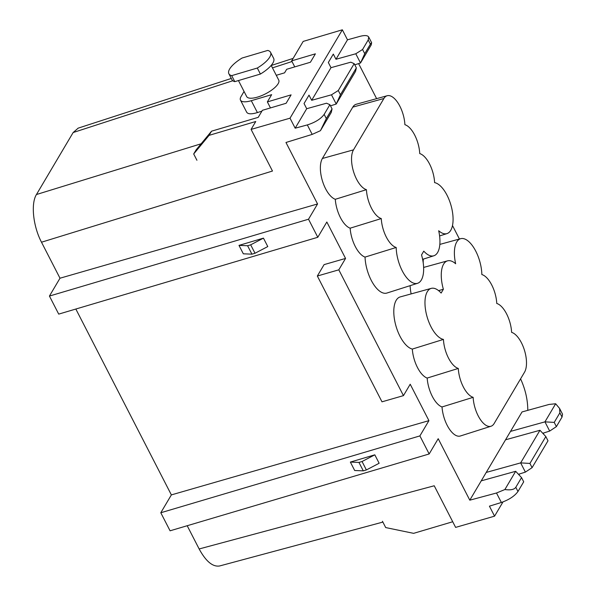 <?xml version="1.0" encoding="UTF-8"?>
<svg xmlns="http://www.w3.org/2000/svg" width="596" height="596" viewBox="0 0 596 596"><rect width="100%" height="100%" fill="white"/><g stroke="black" fill="none" stroke-linecap="round" stroke-linejoin="round"><path stroke-width="0.89" d="M387.199 95.733L356.177 104.278A22.849 10.303 73.5 0 0 352.787 107.131L322.384 158.484A22.849 10.303 73.5 0 0 322.578 181.37A22.849 10.303 73.5 0 0 335.295 199.295A22.849 10.303 73.5 0 0 350.15 228.186A22.849 10.303 73.5 0 0 365.043 257.092L396.198 247.474A22.223 10.02 -106.5 0 1 381.276 218.561A22.223 10.02 -106.5 0 1 366.428 189.67A22.223 10.02 -106.5 0 1 353.8 172.468A22.223 10.02 -106.5 0 1 353.495 149.857L383.898 98.504A22.223 10.02 -106.5 0 1 387.199 95.733A22.223 10.02 -106.5 0 1 404.893 124.698A22.223 10.02 -106.5 0 1 419.74 153.589A22.223 10.02 -106.5 0 1 434.596 182.614A26.544 11.972 -106.5 0 1 451.582 207.579A26.544 11.972 -106.5 0 1 446.993 233.595A26.544 11.972 -106.5 0 1 438.686 230.741A26.544 11.972 -106.5 0 1 433.866 255.766A26.544 11.972 -106.5 0 1 423.778 251.14L421.536 254.932A26.544 11.972 -106.5 0 1 417.572 283.294A26.544 11.972 -106.5 0 1 403.656 273.363A26.544 11.972 -106.5 0 1 396.198 247.474M417.572 283.294L386.908 293.046A27.178 12.255 -106.5 0 1 372.85 283.189A27.178 12.255 -106.5 0 1 365.043 257.092M410.115 285.663A27.178 12.255 73.5 0 0 411.136 293.91M423.22 262.873A27.178 12.255 -106.5 0 1 423.309 259.126M431.243 288.375L400.229 296.912A27.178 12.255 73.5 0 0 395.178 322.98A27.178 12.255 73.5 0 0 412.32 349.077A22.849 10.303 73.5 0 0 427.176 378.065A22.849 10.303 73.5 0 0 442.023 406.956A22.849 10.303 73.5 0 0 460.343 435.996L491.007 426.244A22.223 10.02 -106.5 0 1 473.149 397.331A22.223 10.02 -106.5 0 1 458.302 368.44A22.223 10.02 -106.5 0 1 443.446 339.415A26.544 11.972 -106.5 0 1 426.408 314.219A26.544 11.972 -106.5 0 1 431.243 288.375A26.544 11.972 -106.5 0 1 441.129 293.061L443.379 289.269A26.544 11.972 -106.5 0 1 447.544 260.847A26.544 11.972 -106.5 0 1 455.649 263.76A26.544 11.972 -106.5 0 1 460.671 238.676A26.544 11.972 -106.5 0 1 474.49 248.845A26.544 11.972 -106.5 0 1 481.844 274.555A22.223 10.02 -106.5 0 1 496.766 303.468A22.223 10.02 -106.5 0 1 511.614 332.359A22.223 10.02 -106.5 0 1 524.234 349.554A22.223 10.02 -106.5 0 1 524.54 372.172L494.144 423.518A22.223 10.02 -106.5 0 1 491.007 426.244M330.482 105.842L336.226 104.032L340.443 94.734L356.348 67.87L355.536 71.408L336.226 104.032L331.488 94.809L311.686 100.299L309.019 95.122L304.042 103.533L306.702 108.71L295.169 128.192L307.327 124.922C315.202 122.433 320.812 118.917 324.157 114.38L329.893 104.687L332.054 108.904L326.317 118.589L320.447 130.68L312.192 134.398L285.968 142.481L317.556 203.959L308.519 219.224L317.802 237.275L326.839 222.01L345.553 258.433L338.804 269.832L317.34 276.022L324.09 264.617L345.553 258.433M428.926 420.649L419.889 435.907L429.165 453.966L170.076 530.805L160.793 512.754L171.365 494.903L428.926 420.649L410.204 384.226L403.455 395.632L338.804 269.832M219.626 565.969C212.75 567.087 205.925 561.417 199.146 548.961L434.223 485.77L455.62 527.393L494.561 516.166L489.42 506.16L501.363 502.48L496.49 493.004L469.797 500.178L438.202 438.701L429.165 453.966M469.797 500.178L522.036 411.94L549.102 404.438L555.658 403.76L559.592 408.454L559.867 412.864L554.22 422.4L556.388 426.617L562.035 417.081L562.535 414.175M520.584 378.855C525.389 389.389 527.788 399.886 527.78 410.346M452.491 225.534L459.427 239.018M358.606 63.601L376.62 98.645M494.561 516.166L502.994 501.921M519.004 474.878L519.556 473.954M543.299 433.843L543.85 432.92M452.722 521.746L413.609 533.346L385.701 527.572L382.461 521.269M201.143 143.778L36.445 194.527C30.709 203.601 33.115 226.324 41.497 242.214L59.995 278.213L49.431 296.063L58.713 314.114L317.802 237.275M36.445 194.527L73.144 132.543L78.188 128.14M187.204 525.732L199.146 548.961M171.365 494.903L75.841 309.041M49.431 296.063L308.519 219.224M59.995 278.213L317.556 203.959M160.793 512.754L419.889 435.907M238.452 80.557L246.67 96.552A18.022 6.206 -27.2 0 0 265.54 93.833A18.022 6.206 -27.2 0 0 278.727 80.073L271.187 65.396M276.276 75.297L284.575 72.839L286.683 69.285L310.412 62.245L315.388 53.834L291.66 60.867L303.178 41.415L342.35 29.8L290.021 118.179L251.08 129.406L255.758 121.509L209.077 135.359L211.543 131.187L196.166 149.797L193.693 153.969L209.077 135.359M261.882 111.161L257.405 112.577L251.296 100.694A18.022 6.206 152.8 0 1 240.479 100.135A18.022 6.206 152.8 0 1 241.089 96.47L243.585 92.246A18.022 6.206 152.8 0 1 244.077 91.501M251.296 100.694L271.657 94.66L267.366 101.901L291.101 94.868L286.117 103.279L262.389 110.32L258.224 117.345L211.543 131.187M246.707 112.249C248.003 114.216 251.572 114.32 257.405 112.577M260.4 74.053A23.43 8.068 -27.2 0 0 273.639 58.341L270.547 52.321A23.43 8.068 -27.2 0 0 267.731 50.429L242.103 58.028A23.43 8.068 -27.2 0 0 228.871 73.74A23.43 8.068 -27.2 0 0 231.688 75.632L257.308 68.033L260.4 74.053L234.779 81.645L231.688 75.632M257.308 68.033A23.43 8.068 -27.2 0 0 270.547 52.321M228.871 73.74L231.963 79.76A23.43 8.068 -27.2 0 0 234.779 81.645M196.933 160.272L193.693 153.969M295.169 128.192L290.021 118.179M41.497 242.214L272.476 171.037L251.08 129.406M358.963 462.429L363.292 470.855L366.376 469.946L362.048 461.513L358.963 462.429L350.359 462.079L354.687 470.505L363.292 470.855M362.048 461.513L374.81 454.83L379.145 463.256L366.376 469.946M374.81 454.83L350.359 462.079M251.929 254.164L247.593 245.738L250.678 244.829L255.013 253.255L251.929 254.164L243.324 253.814L238.996 245.388L247.593 245.738M238.996 245.388L263.447 238.139L267.783 246.565L255.013 253.255M263.447 238.139L250.678 244.829M403.455 395.632L381.991 401.823L317.34 276.022M354.776 64.808L360.52 62.997L371.226 44.901L371.628 42.711L370.384 44.164L364.737 53.7L362.569 49.49L368.216 39.954L368.686 36.997C367.605 35.343 364.692 35.127 359.939 36.363L347.49 39.813L342.35 29.8M291.66 60.867L294.752 66.886M267.366 101.901L270.457 107.921M364.737 53.7L360.52 62.997L355.782 53.774L335.98 59.265L333.313 54.087L328.336 62.498L330.996 67.676L350.798 62.185L354.188 63.653L338.275 90.525L340.443 94.734M542.762 433.262L549.683 431.072L556.388 426.617M510.519 431.392L544.945 421.856L549.683 431.072M505.542 439.803L539.969 430.267L545.832 436.563L529.926 463.435L520.651 462.883L525.389 472.107L532.094 467.651L529.926 463.435M518.468 474.297L525.389 472.107M539.969 430.267L520.651 462.883L486.224 472.427M496.49 493.004L504.872 489.54L515.674 471.302L481.248 480.838M306.702 108.71L326.511 103.22L329.893 104.687M545.832 436.563L548 440.779L532.094 467.651M515.674 471.302L521.545 477.597L523.705 481.814L517.969 491.499C514.639 496.073 509.103 499.731 501.363 502.48M521.545 477.597L515.808 487.29L517.969 491.499M504.872 489.54C510.616 490.314 514.259 489.562 515.808 487.29M555.658 403.76L544.945 421.856L554.22 422.4M438.574 290.625L443.379 289.269M412.32 349.077L443.446 339.415M427.176 378.065L458.302 368.44M442.023 406.956L473.149 397.331M335.295 199.295L366.428 189.67M350.15 228.186L381.276 218.561M356.348 67.87L354.188 63.653M332.054 108.904L331.249 112.443L320.447 130.68M362.569 49.49L355.782 53.774M347.49 39.813L335.98 59.265M331.488 94.809L338.275 90.525M330.996 67.676L311.686 100.299M73.144 132.543L232.79 80.743M272.454 67.87L291.995 61.53M312.192 134.398L307.327 124.922M559.867 412.864L562.035 417.081M383.898 98.504L352.787 107.131M322.384 158.484L353.495 149.857M370.384 44.164L368.216 39.954M324.157 114.38L326.317 118.589M219.455 566.014L382.878 522.081M78.024 128.192L231.293 78.456M271.24 65.493L293.128 58.393M246.677 112.197L240.479 100.135M562.549 414.213L559.592 408.454M460.671 238.676L439.833 244.412M447.544 260.847L423.629 267.433M433.866 255.766L422.616 259.342M446.993 233.595L439.595 235.949M368.671 36.952L371.628 42.711"/></g></svg>
